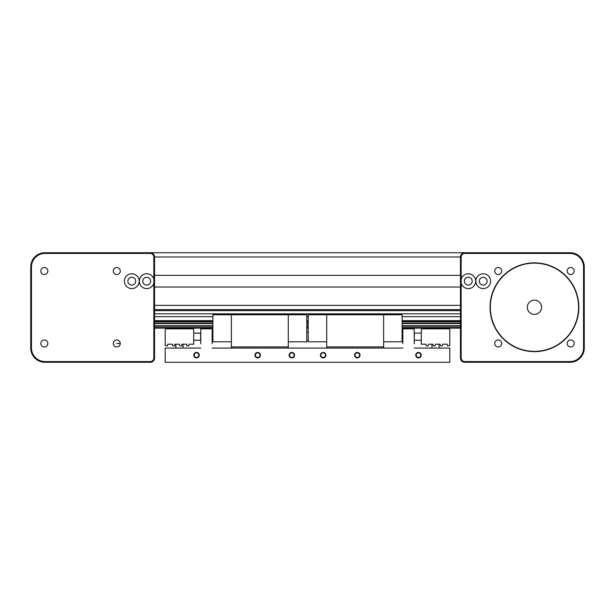 <?xml version="1.0" encoding="UTF-8"?>
<svg xmlns="http://www.w3.org/2000/svg" width="615" height="615" viewBox="0 0 615 615"><rect width="100%" height="100%" fill="white"/><g stroke="black" fill="none" stroke-linecap="round" stroke-linejoin="round"><path stroke-width="0.92" d="M483.229 285.091A3.913 3.913 0 0 0 487.142 281.178A3.913 3.913 0 0 0 483.229 277.265A3.913 3.913 0 0 0 479.316 281.178A3.913 3.913 0 0 0 483.229 285.091M483.229 273.775A7.395 7.395 0 0 1 490.624 281.178A7.395 7.395 0 0 1 483.229 288.573A7.395 7.395 0 0 1 475.826 281.178A7.395 7.395 0 0 1 483.229 273.775M468.284 285.091A3.913 3.913 0 0 0 472.197 281.178A3.913 3.913 0 0 0 468.284 277.265A3.913 3.913 0 0 0 464.371 281.178A3.913 3.913 0 0 0 468.284 285.091M468.284 273.775A7.395 7.395 0 0 1 475.687 281.178A7.395 7.395 0 0 1 461.173 283.207L461.173 279.141A7.395 7.395 0 0 1 468.284 273.775M498.227 339.972A3.498 3.498 0 0 1 501.725 343.47A3.498 3.498 0 0 1 498.227 346.968A3.498 3.498 0 0 1 494.729 343.47A3.498 3.498 0 0 1 498.227 339.972M567.168 343.47A3.498 3.498 0 0 1 570.666 339.972A3.498 3.498 0 0 1 574.172 343.47A3.498 3.498 0 0 1 570.666 346.968A3.498 3.498 0 0 1 567.168 343.47M570.666 274.528A3.498 3.498 0 0 1 567.168 271.031A3.498 3.498 0 0 1 570.666 267.533A3.498 3.498 0 0 1 574.172 271.031A3.498 3.498 0 0 1 570.666 274.528M501.725 271.031A3.498 3.498 0 0 1 498.227 274.528A3.498 3.498 0 0 1 494.729 271.031A3.498 3.498 0 0 1 498.227 267.533A3.498 3.498 0 0 1 501.725 271.031M534.45 351.357A44.111 44.111 0 0 1 490.34 307.254A44.111 44.111 0 0 1 534.45 263.143A44.111 44.111 0 0 1 578.561 307.254A44.111 44.111 0 0 1 534.45 351.357M534.45 262.859A44.395 44.395 0 0 0 490.055 307.254A44.395 44.395 0 0 0 534.45 351.642A44.395 44.395 0 0 0 578.846 307.254A44.395 44.395 0 0 0 534.45 262.859M536.418 314.088A7.111 7.111 0 0 1 532.475 314.088L532.313 314.034A7.111 7.111 0 0 1 527.332 307.254A7.111 7.111 0 0 0 534.45 314.365A7.111 7.111 0 0 0 541.561 307.254A7.111 7.111 0 0 0 534.45 300.135A7.111 7.111 0 0 0 527.332 307.254A7.111 7.111 0 0 1 534.45 300.135A7.111 7.111 0 0 1 536.58 314.034L536.58 314.034M532.313 314.034L533.628 314.319M153.827 283.207A7.395 7.395 0 0 1 139.313 281.178A7.395 7.395 0 0 1 153.827 279.141L153.827 358.015A3.559 3.559 0 0 1 150.275 361.566L44.98 361.566A13.515 13.515 0 0 1 31.465 348.052L31.465 266.948A13.515 13.515 0 0 1 44.98 253.434L150.275 253.434A3.559 3.559 0 0 1 153.827 256.985L154.542 256.985A4.267 4.267 0 0 0 150.275 252.719L44.98 252.719A14.23 14.23 0 0 0 30.75 266.948L30.75 348.052A14.23 14.23 0 0 0 44.98 362.281L150.275 362.281A4.267 4.267 0 0 0 154.542 358.015L154.542 256.985L460.458 256.985L460.458 358.015A4.267 4.267 0 0 0 464.725 362.281L570.02 362.281A14.23 14.23 0 0 0 584.25 348.052L584.25 266.948A14.23 14.23 0 0 0 570.02 252.719L464.725 252.719A4.267 4.267 0 0 0 460.458 256.985L461.173 256.985A3.559 3.559 0 0 1 464.725 253.434L570.02 253.434A13.515 13.515 0 0 1 583.535 266.948L583.535 348.052A13.515 13.515 0 0 1 570.02 361.566L464.725 361.566A3.559 3.559 0 0 1 461.173 358.015L461.173 283.207M461.173 279.141L461.173 256.985M120.271 271.031A3.498 3.498 0 0 1 116.773 274.528A3.498 3.498 0 0 1 113.275 271.031A3.498 3.498 0 0 1 116.773 267.533A3.498 3.498 0 0 1 120.271 271.031M47.832 271.031A3.498 3.498 0 0 1 44.334 274.528A3.498 3.498 0 0 1 40.828 271.031A3.498 3.498 0 0 1 44.334 267.533A3.498 3.498 0 0 1 47.832 271.031M47.832 343.47A3.498 3.498 0 0 1 44.334 346.968A3.498 3.498 0 0 1 40.828 343.47A3.498 3.498 0 0 1 44.334 339.972A3.498 3.498 0 0 1 47.832 343.47M120.271 343.47A3.498 3.498 0 0 1 116.773 346.968A3.498 3.498 0 0 1 113.275 343.47A3.498 3.498 0 0 1 116.773 339.972A3.498 3.498 0 0 1 120.271 343.47L116.773 343.47M146.716 277.265A3.913 3.913 0 0 1 150.629 281.178A3.913 3.913 0 0 1 146.716 285.091A3.913 3.913 0 0 1 142.803 281.178A3.913 3.913 0 0 1 146.716 277.265M131.771 273.775A7.395 7.395 0 0 1 139.174 281.178A7.395 7.395 0 0 1 131.771 288.573A7.395 7.395 0 0 1 124.376 281.178A7.395 7.395 0 0 1 131.771 273.775M131.771 277.265A3.913 3.913 0 0 1 135.684 281.178A3.913 3.913 0 0 1 131.771 285.091A3.913 3.913 0 0 1 127.859 281.178A3.913 3.913 0 0 1 131.771 277.265M153.827 256.985L153.827 279.141M196.516 357.476A2.306 2.306 0 0 1 194.209 355.17A2.306 2.306 0 0 1 196.516 352.856A2.306 2.306 0 0 1 198.822 355.17A2.306 2.306 0 0 1 196.516 357.476M196.516 357.899A2.737 2.737 0 0 0 199.252 355.17A2.737 2.737 0 0 0 196.516 352.433A2.737 2.737 0 0 0 193.779 355.17A2.737 2.737 0 0 0 196.516 357.899M418.484 357.476A2.306 2.306 0 0 1 416.178 355.17A2.306 2.306 0 0 1 418.484 352.856A2.306 2.306 0 0 1 420.791 355.17A2.306 2.306 0 0 1 418.484 357.476M418.484 357.899A2.737 2.737 0 0 0 421.221 355.17A2.737 2.737 0 0 0 418.484 352.433A2.737 2.737 0 0 0 415.748 355.17A2.737 2.737 0 0 0 418.484 357.899M257.7 357.476A2.306 2.306 0 0 1 255.394 355.17A2.306 2.306 0 0 1 257.7 352.856A2.306 2.306 0 0 1 260.007 355.17A2.306 2.306 0 0 1 257.7 357.476M257.7 357.899A2.737 2.737 0 0 0 260.429 355.17A2.737 2.737 0 0 0 257.7 352.433A2.737 2.737 0 0 0 254.964 355.17A2.737 2.737 0 0 0 257.7 357.899M357.3 357.476A2.306 2.306 0 0 1 354.993 355.17A2.306 2.306 0 0 1 357.3 352.856A2.306 2.306 0 0 1 359.606 355.17A2.306 2.306 0 0 1 357.3 357.476M357.3 357.899A2.737 2.737 0 0 0 360.036 355.17A2.737 2.737 0 0 0 357.3 352.433A2.737 2.737 0 0 0 354.571 355.17A2.737 2.737 0 0 0 357.3 357.899M291.848 357.476A2.306 2.306 0 0 1 289.542 355.17A2.306 2.306 0 0 1 291.848 352.856A2.306 2.306 0 0 1 294.154 355.17A2.306 2.306 0 0 1 291.848 357.476M291.848 357.899A2.737 2.737 0 0 0 294.585 355.17A2.737 2.737 0 0 0 291.848 352.433A2.737 2.737 0 0 0 289.111 355.17A2.737 2.737 0 0 0 291.848 357.899M323.152 357.476A2.306 2.306 0 0 1 320.846 355.17A2.306 2.306 0 0 1 323.152 352.856A2.306 2.306 0 0 1 325.458 355.17A2.306 2.306 0 0 1 323.152 357.476M323.152 357.899A2.737 2.737 0 0 0 325.889 355.17A2.737 2.737 0 0 0 323.152 352.433A2.737 2.737 0 0 0 320.415 355.17A2.737 2.737 0 0 0 323.152 357.899M183.001 344.208L183.001 348.052L183.093 344.208L182.002 344.208L186.553 344.208L186.983 345.914L188.69 345.914L189.12 344.208L193.671 344.208L193.671 328.841L165.212 328.841L165.212 345.492L167.349 345.914L167.772 344.208L172.323 344.208L172.754 345.914L174.46 345.914L174.891 344.208L179.442 344.208L175.79 344.208L175.882 348.052L175.882 344.208M439.118 348.052L439.118 344.208L435.558 344.208L435.136 345.914L433.421 345.914L432.998 344.208L431.907 344.208L431.999 348.052M414.218 340.095L414.349 333.115L421.329 333.115M200.782 333.238L193.671 333.115L200.651 333.115L200.651 340.226L193.671 340.226L200.651 340.226M432.998 344.208L428.447 344.208L428.017 345.914L426.31 345.914L425.88 344.208L421.329 344.208L421.329 328.841L449.788 328.841L449.788 345.492L447.651 345.914L447.228 344.208L442.677 344.208L442.247 345.914L440.54 345.914L440.109 344.208L435.558 344.208M182.002 344.208L181.579 345.914L179.864 345.914L179.442 344.208M326.711 341.794L308.215 341.794L308.215 314.757L326.711 314.757L326.711 348.052M383.622 348.052L383.622 346.914L326.711 346.914M383.622 346.914L383.622 314.757L402.118 314.757L402.118 341.794L383.622 341.794M326.711 314.757L383.622 314.757M231.378 341.794L212.882 341.794L212.882 314.757L231.378 314.757L231.378 348.052M288.289 348.052L288.289 346.914L231.378 346.914M288.289 346.914L288.289 314.757L306.785 314.757L306.785 341.794L288.289 341.794M231.378 314.757L288.289 314.757M212.167 343.785L212.167 328.841L200.782 328.841L200.782 343.785M414.218 343.785L414.218 328.841L402.833 328.841L402.833 343.785M200.782 348.052L165.212 348.052L165.212 362.281L449.788 362.281L449.788 348.052L414.218 348.052M402.833 348.052L212.167 348.052M154.542 309.637L460.458 309.637L154.542 309.637M154.542 287.013L460.458 287.013M154.542 275.343L460.458 275.343M150.275 253.434L150.275 252.719L464.725 252.719L464.725 253.434M154.542 328.133L212.882 328.133M306.785 328.133L308.215 328.133M402.118 328.133L460.458 328.133M154.542 320.661L212.882 320.661M306.785 320.661L308.215 320.661M402.118 320.661L460.458 320.661M154.542 316.679L212.882 316.679M306.785 316.679L308.215 316.679M402.118 316.679L460.458 316.679M154.542 313.835L460.458 313.835M154.542 310.629L460.458 310.629M570.02 362.281L570.02 361.566M464.725 361.566L464.725 362.281M584.25 348.052L583.535 348.052M461.173 358.015L460.458 358.015M584.25 266.948L583.535 266.948M570.02 252.719L570.02 253.434M44.98 362.281L44.98 361.566M150.275 361.566L150.275 362.281M153.827 358.015L154.542 358.015M30.75 348.052L31.465 348.052M30.75 266.948L31.465 266.948M44.98 252.719L44.98 253.434M154.542 305.363L460.458 305.363M154.542 327.726L212.882 327.726M306.785 327.726L308.215 327.726M402.118 327.726L460.458 327.726M154.542 327.526L212.882 327.526M306.785 327.526L308.215 327.526M402.118 327.526L460.458 327.526M154.542 326.142L212.882 326.142M306.785 326.142L308.215 326.142M402.118 326.142L460.458 326.142M154.542 325.719L212.882 325.719M306.785 325.719L308.215 325.719M402.118 325.719L460.458 325.719M154.542 323.575L212.882 323.575M306.785 323.575L308.215 323.575M402.118 323.575L460.458 323.575M154.542 323.152L212.882 323.152M306.785 323.152L308.215 323.152M402.118 323.152L460.458 323.152M154.542 321.768L212.882 321.768M306.785 321.768L308.215 321.768M402.118 321.768L460.458 321.768M154.542 321.568L212.882 321.568M306.785 321.568L308.215 321.568M402.118 321.568L460.458 321.568M306.785 340.51L308.215 340.51M212.167 331.977L212.882 331.977M402.118 340.51L402.833 340.51M421.329 340.226L414.349 340.226M402.118 331.977L402.833 331.977M212.882 340.51L212.167 340.51M306.785 331.977L308.215 331.977"/></g></svg>
